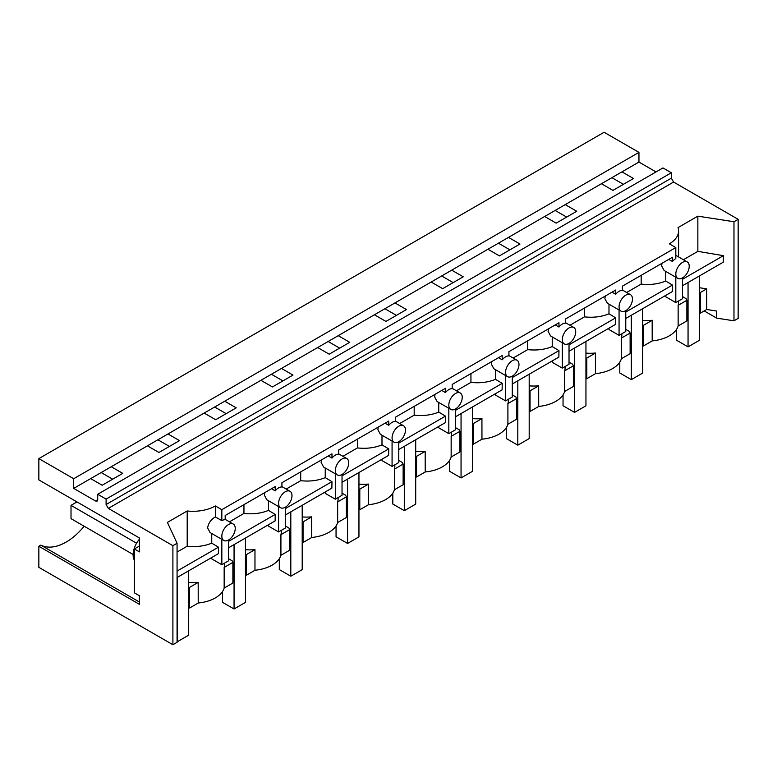 <?xml version="1.0" encoding="UTF-8"?>
<svg xmlns="http://www.w3.org/2000/svg" width="777" height="777" viewBox="0 0 777 777"><rect width="100%" height="100%" fill="white"/><g stroke="black" fill="none" stroke-linecap="round" stroke-linejoin="round"><path stroke-width="1.17" d="M73.698 478.729L38.85 458.605L604.098 132.265L638.956 152.379L73.698 478.729L73.698 488.403L90.686 478.603L102.185 485.246L122.747 473.378L111.237 466.734L90.686 478.603M656.041 171.931L638.956 162.063L638.956 152.379M738.15 219.328L733.974 221.736L733.974 320.804L738.15 318.395L738.15 219.328L673.581 182.051L671.347 178.186L671.347 172.766L662.966 167.929L97.717 494.269L97.717 499.689L97.067 501.136L95.484 500.98L73.698 488.403M601.417 183.731L612.927 190.375L633.478 178.506L621.969 171.863L565.229 204.623L576.728 211.266L556.177 223.135L544.667 216.492L508.479 237.393L519.978 244.027L499.426 255.895L487.917 249.252L451.728 270.153L463.238 276.797L442.676 288.665L431.177 282.022L394.978 302.913L406.488 309.557L385.926 321.425L374.427 314.782L338.228 335.674L349.737 342.317L329.186 354.186L317.676 347.542L281.478 368.444L292.987 375.087L272.436 386.956L260.926 380.312L224.738 401.204L236.237 407.847L215.685 419.716L204.176 413.073L167.987 433.964L179.497 440.608L158.935 452.476L147.436 445.833L111.237 466.734M611.897 177.68L623.407 184.324M683.41 259.722L697.853 251.379L697.853 216.152L678.049 227.583A31.595 18.24 0 0 1 678.593 230.934A31.595 18.24 0 0 1 669.347 243.832L675.815 247.581L675.815 258.547A9.479 5.468 120 0 0 672.464 261.519L668.774 259.382M682.517 285.713L723.251 262.199L723.406 255.662L682.517 279.273M723.406 255.662L697.853 251.379M706.672 309.489L706.672 288.85L700.291 292.531L700.291 313.17L706.672 309.489L716.685 311.033L716.685 318.133L704.195 310.917M682.517 277.894L682.517 298.727L675.815 302.593L665.734 296.775L665.734 295.406M700.291 313.17L699.446 313.044M700.291 292.531L699.446 292.405M682.517 296.591L686.14 298.689L686.878 300.272L686.878 320.911L678.146 325.952L678.146 305.312L686.878 300.272M678.593 300.99L678.593 302.272A31.595 18.24 180 0 1 678.146 305.312M706.672 288.85L699.446 287.723M716.685 318.133L733.974 320.804M733.974 221.736L697.853 216.152M678.146 325.952A31.595 18.24 180 0 1 669.337 335.81A31.595 18.24 180 0 1 652.204 340.899L652.165 320.27A31.595 18.24 180 0 1 642.696 320.347M675.815 277.224L675.815 302.593M675.815 274.019A9.479 5.468 120 0 0 677.777 278.36A9.479 5.468 120 0 0 682.527 277.884A9.479 5.468 120 0 0 689.218 266.278A9.479 5.468 120 0 0 687.256 261.946A9.479 5.468 120 0 0 682.527 262.412A9.479 5.468 120 0 0 675.815 274.019M662.043 263.267L661.606 265.821L664.092 270.454L677.777 278.36M228.535 558.702L232.148 560.79L232.886 562.383L232.886 583.022L224.165 588.063A31.595 18.24 180 0 1 215.355 597.911A31.595 18.24 180 0 1 198.222 603.01M188.704 607.915L189.549 608.041L198.222 603.039L198.184 582.371A31.595 18.24 0 0 1 188.704 582.449M642.696 345.804L643.541 345.93L652.204 340.928M625.767 329.361L629.389 331.449L630.128 333.042L630.128 353.681L621.396 358.721A31.595 18.24 180 0 1 612.587 368.57A31.595 18.24 180 0 1 595.464 373.669L595.415 353.03A31.595 18.24 180 0 1 585.945 353.108M585.945 378.564L586.79 378.7L595.464 373.688M569.026 362.121L572.639 364.209L573.377 365.802L573.377 386.441L564.656 391.482A31.595 18.24 180 0 1 555.837 401.34A31.595 18.24 180 0 1 538.714 406.429M529.195 411.334L530.04 411.46L538.714 406.458L538.675 385.79A31.595 18.24 180 0 1 529.195 385.868M512.276 394.881L515.889 396.979L516.627 398.562L516.627 419.201L507.905 424.242A31.595 18.24 180 0 1 499.096 434.1A31.595 18.24 180 0 1 481.963 439.19L481.925 418.56A31.595 18.24 180 0 1 472.445 418.628M472.445 444.094L473.29 444.221L481.963 439.219M455.526 427.651L459.149 429.739L459.887 431.332L459.887 451.971L451.155 457.002A31.595 18.24 180 0 1 442.346 466.86A31.595 18.24 180 0 1 425.213 471.96L425.174 451.32A31.595 18.24 180 0 1 415.705 451.398M415.705 476.855L416.55 476.991L425.213 471.979M398.776 460.411L402.399 462.5L403.137 464.092L403.137 484.731L394.405 489.772A31.595 18.24 180 0 1 385.596 499.621A31.595 18.24 180 0 1 368.463 504.72M358.955 509.625L359.8 509.751L368.463 504.749L368.424 484.081A31.595 18.24 180 0 1 358.955 484.158M342.026 493.172L345.648 495.27L346.387 496.853L346.387 517.492L337.655 522.533A31.595 18.24 180 0 1 328.846 532.391A31.595 18.24 180 0 1 311.723 537.48L311.674 516.851A31.595 18.24 180 0 1 302.204 516.919M302.204 542.385L303.049 542.511L311.723 537.509M285.285 525.942L288.898 528.03L289.636 529.623L289.636 550.262L280.915 555.293A31.595 18.24 180 0 1 272.096 565.151A31.595 18.24 180 0 1 254.973 570.24M245.454 575.145L246.299 575.281L254.973 570.269L254.973 549.63A31.595 18.24 180 0 1 245.454 549.689M672.464 261.519L672.464 257.255L622.416 286.15L622.416 290.404A9.479 5.468 120 0 0 619.065 291.307A9.479 5.468 120 0 0 615.714 294.279L615.714 290.015L565.675 318.91L565.675 323.174A9.479 5.468 -60 0 0 562.315 324.067A9.479 5.468 -60 0 0 558.964 327.039L558.964 322.776L508.925 351.67L508.925 355.934A9.479 5.468 -60 0 0 505.574 356.837A9.479 5.468 -60 0 0 502.224 359.8L502.224 355.545L452.175 384.44L452.175 388.694A9.479 5.468 -60 0 0 448.824 389.598A9.479 5.468 -60 0 0 445.474 392.57L445.474 388.306L395.425 417.2L395.425 421.464A9.479 5.468 -60 0 0 392.074 422.358A9.479 5.468 -60 0 0 388.723 425.33L388.723 421.066L338.675 449.961L338.675 454.224A9.479 5.468 -60 0 0 335.324 455.118A9.479 5.468 -60 0 0 331.973 458.09L331.973 453.836L281.925 482.731L281.925 486.985A9.479 5.468 -60 0 0 278.574 487.888A9.479 5.468 -60 0 0 275.223 490.86L275.223 486.596L225.184 515.491L225.184 519.755A9.479 5.468 120 0 0 221.833 520.648L221.833 509.683L215.355 505.944A31.595 18.24 0 0 1 187.199 510.975L187.199 546.212L177.069 552.058M221.833 509.683L675.815 247.581M187.199 510.975L167.395 522.406L177.069 543.269L172.902 545.677L108.333 508.391L106.099 504.526L106.099 499.106L97.717 494.269M671.347 172.766L106.099 499.106M638.956 162.063L621.969 171.863M167.987 433.964L147.436 445.833M224.738 401.204L204.176 413.073M281.478 368.444L260.926 380.312M338.228 335.674L317.676 347.542M394.978 302.913L374.427 314.782M451.728 270.153L431.177 282.022M508.479 237.393L487.917 249.252M565.229 204.623L544.667 216.492M38.85 458.605L38.85 479.914L139.384 537.956L139.384 551.864L134.363 548.96L134.363 592.822L139.384 595.726L139.384 604.302L38.85 546.26L38.85 567.346L172.902 644.735L172.902 545.677M157.916 439.782L169.415 446.425M214.666 407.022L226.165 413.665M271.406 374.261L282.915 380.895M328.156 341.492L339.666 348.135M384.906 308.731L396.416 315.375M441.657 275.971L453.166 282.614M498.407 243.201L509.906 249.844M555.147 210.441L566.656 217.084M101.165 472.542L112.675 479.186M139.384 546.056L134.363 548.96M84.159 526.233A52.137 30.099 -60 0 1 40.831 545.114L38.85 546.26M177.069 543.269L177.069 642.326L172.902 644.735M40.831 545.114L139.384 602.01M134.363 560.178A16.599 9.586 -60 0 1 139.384 539.228M223.795 540.471A9.479 5.468 120 0 0 228.535 539.996A9.479 5.468 120 0 0 235.237 528.389A9.479 5.468 120 0 0 233.275 524.048A9.479 5.468 120 0 0 228.535 524.514A9.479 5.468 120 0 0 221.833 536.13A9.479 5.468 120 0 0 223.795 540.471L210.101 532.566L207.614 527.923C208.362 523.193 210.936 519.522 215.355 516.909L215.355 505.944M211.742 533.508L211.742 543.162C204.341 546.173 196.154 547.193 187.199 546.212M211.742 543.162L218.483 547.183L218.376 553.68L177.069 577.525M218.483 547.183L177.069 571.085M221.833 539.335L221.833 564.704L211.742 558.877L211.742 557.507M215.355 516.909L221.833 520.648M224.165 588.063L224.165 567.424A31.595 18.24 0 0 0 224.602 564.374L224.602 563.102M189.549 608.041L189.549 587.402L198.222 582.4M189.549 587.402L188.704 587.276M228.535 539.996L228.535 560.829L221.833 564.704M625.776 310.654A9.479 5.468 120 0 0 632.468 299.048A9.479 5.468 120 0 0 630.506 294.706A9.479 5.468 120 0 0 625.776 295.173A9.479 5.468 120 0 0 619.065 306.789A9.479 5.468 120 0 0 621.027 311.121A9.479 5.468 120 0 0 625.776 310.654L625.767 331.488L619.065 335.353L608.983 329.535L608.983 328.166M619.065 309.994L619.065 335.353M605.293 296.037L604.856 298.582L607.342 303.224L621.027 311.121M615.714 294.279L612.023 292.142M621.843 333.751L621.843 335.033A31.595 18.24 180 0 1 621.396 338.082L621.396 358.721M643.541 345.93L643.541 325.301L652.204 320.289M643.541 325.301L642.696 325.165M621.396 338.082L630.128 333.042M625.767 312.033L672.464 285.072L672.367 291.569L625.767 318.473M672.464 285.072L665.734 281.051C658.323 284.071 650.145 285.091 641.18 284.1L626.66 292.482M641.18 275.311L641.18 284.1M665.734 271.406L665.734 281.051M569.026 343.415A9.479 5.468 120 0 0 575.728 331.808A9.479 5.468 120 0 0 573.766 327.467A9.479 5.468 120 0 0 569.026 327.933A9.479 5.468 120 0 0 562.315 339.549A9.479 5.468 120 0 0 564.287 343.89A9.479 5.468 120 0 0 569.026 343.415L569.026 364.248L562.315 368.123L552.233 362.296L552.233 360.926M562.315 342.754L562.315 368.123M548.552 328.797L548.106 331.342L550.592 335.985L564.287 343.89M558.964 327.039L555.273 324.912M565.093 366.521L565.093 367.793A31.595 18.24 180 0 1 564.656 370.843L564.656 391.482M586.79 378.7L586.79 358.061L595.464 353.049M586.79 358.061L585.945 357.925M564.656 370.843L573.377 365.802M569.026 344.794L615.714 317.832L615.617 324.339L569.026 351.233M615.714 317.832L608.983 313.811C601.583 316.831 593.395 317.851 584.44 316.87L569.92 325.252M584.44 308.08L584.44 316.87M608.983 304.166L608.983 313.811M512.276 376.175A9.479 5.468 120 0 0 518.978 364.568A9.479 5.468 120 0 0 517.016 360.237A9.479 5.468 120 0 0 512.276 360.703A9.479 5.468 120 0 0 505.574 372.309A9.479 5.468 120 0 0 507.536 376.651A9.479 5.468 120 0 0 512.276 376.175L512.276 397.018L505.574 400.883L495.493 395.066L495.493 393.686M505.574 375.514L505.574 400.883M491.802 361.558L491.365 364.102L493.842 368.745L507.536 376.651M502.224 359.8L498.533 357.673M508.343 399.281L508.343 400.563A31.595 18.24 180 0 1 507.905 403.603L507.905 424.242M530.04 411.46L530.04 390.821L538.714 385.819M530.04 390.821L529.195 390.695M507.905 403.603L516.627 398.562M512.276 377.554L558.964 350.602L558.867 357.099L512.276 384.003M558.964 350.602L552.233 346.581C544.832 349.601 536.645 350.612 527.69 349.631L513.17 358.012M527.69 340.841L527.69 349.631M552.233 336.936L552.233 346.581M455.536 408.945A9.479 5.468 120 0 0 462.228 397.338A9.479 5.468 120 0 0 460.266 392.997A9.479 5.468 120 0 0 455.536 393.463A9.479 5.468 120 0 0 448.824 405.079A9.479 5.468 120 0 0 450.786 409.411A9.479 5.468 120 0 0 455.536 408.945L455.526 429.778L448.824 433.644L438.743 427.826L438.743 426.456M448.824 408.284L448.824 433.644M435.052 394.318L434.615 396.872L437.092 401.515L450.786 409.411M445.474 392.57L441.783 390.433M451.602 432.041L451.602 433.323A31.595 18.24 180 0 1 451.155 436.363L451.155 457.002M473.29 444.221L473.29 423.582L481.963 418.58M473.29 423.582L472.445 423.455M451.155 436.363L459.887 431.332M455.526 410.324L502.224 383.362L502.117 389.86L455.526 416.763M502.224 383.362L495.493 379.341C488.082 382.362 479.895 383.382 470.94 382.391L456.42 390.773M470.94 373.601L470.94 382.391M495.493 369.697L495.493 379.341M398.786 441.705A9.479 5.468 120 0 0 405.477 430.099A9.479 5.468 120 0 0 403.516 425.757A9.479 5.468 120 0 0 398.786 426.223A9.479 5.468 120 0 0 392.074 437.839A9.479 5.468 120 0 0 394.036 442.181A9.479 5.468 120 0 0 398.786 441.705L398.776 462.538L392.074 466.414L381.993 460.586L381.993 459.217M392.074 441.045L392.074 466.414M378.302 427.088L377.865 429.632L380.341 434.275L394.036 442.181M388.723 425.33L385.033 423.203M394.852 464.811L394.852 466.083A31.595 18.24 180 0 1 394.405 469.133L394.405 489.772M416.55 476.991L416.55 456.352L425.213 451.34M416.55 456.352L415.705 456.216M394.405 469.133L403.137 464.092M398.776 443.084L445.474 416.122L445.376 422.63L398.776 449.524M445.474 416.122L438.743 412.101C431.332 415.122 423.154 416.142 414.19 415.161L399.669 423.543M414.19 406.361L414.19 415.161M438.743 402.457L438.743 412.101M342.035 474.465A9.479 5.468 120 0 0 348.727 462.859A9.479 5.468 120 0 0 346.765 458.527A9.479 5.468 120 0 0 342.035 458.993A9.479 5.468 120 0 0 335.324 470.6A9.479 5.468 120 0 0 337.286 474.941A9.479 5.468 120 0 0 342.035 474.465L342.026 495.299L335.324 499.174L325.242 493.356L325.242 491.977M335.324 473.805L335.324 499.174M321.552 459.848L321.115 462.393L323.601 467.035L337.286 474.941M331.973 458.09L328.282 455.963M338.102 497.571L338.102 498.853A31.595 18.24 180 0 1 337.655 501.893L337.655 522.533M359.8 509.751L359.8 489.112L368.463 484.11M359.8 489.112L358.955 488.986M337.655 501.893L346.387 496.853M342.026 475.845L388.723 448.892L388.626 455.39L342.026 482.294M388.723 448.892L381.993 444.871C374.582 447.882 366.404 448.902 357.439 447.921L342.919 456.303M357.439 439.131L357.439 447.921M381.993 435.227L381.993 444.871M285.285 507.235A9.479 5.468 120 0 0 291.987 495.629A9.479 5.468 120 0 0 290.015 491.287A9.479 5.468 120 0 0 285.285 491.754A9.479 5.468 120 0 0 278.574 503.36A9.479 5.468 120 0 0 280.546 507.702A9.479 5.468 120 0 0 285.285 507.235L285.285 528.069L278.574 531.934L268.492 526.116L268.492 524.747M278.574 506.575L278.574 531.934M264.802 492.608L264.365 495.163L266.851 499.796L280.546 507.702M275.223 490.86L271.532 488.723M281.352 530.332L281.352 531.614A31.595 18.24 180 0 1 280.915 534.654L280.915 555.293M303.049 542.511L303.049 521.872L311.723 516.87M303.049 521.872L302.204 521.746M280.915 534.654L289.636 529.623M285.285 508.614L331.973 481.653L331.876 488.15L285.285 515.054M331.973 481.653L325.242 477.632C317.832 480.652 309.654 481.672 300.699 480.681L286.179 489.063M300.699 471.892L300.699 480.681M325.242 467.987L325.242 477.632M254.973 549.63L246.299 554.642L245.454 554.506M246.299 575.281L246.299 554.642M224.165 567.424L232.886 562.383M228.535 541.375L275.223 514.413L275.126 520.911L228.535 547.814M275.223 514.413L268.492 510.392C261.091 513.412 252.904 514.432 243.949 513.442L229.429 521.833M243.949 504.652L243.949 513.442M268.492 500.747L268.492 510.392M688.053 282.517L688.053 346.872L699.446 340.287L699.446 275.942M676.544 329.37L676.544 340.229L688.053 346.872M631.303 315.277L631.303 379.632L642.696 373.057L642.696 308.702M619.793 362.131L619.793 372.989L631.303 379.632M574.553 348.047L574.553 412.393L585.945 405.817L585.945 341.462M563.043 394.901L563.043 405.749L574.553 412.393M517.803 380.808L517.803 445.163L529.195 438.578L529.195 374.232M506.293 427.661L506.293 438.519L517.803 445.163M461.052 413.568L461.052 477.923L472.445 471.348L472.445 406.993M449.553 460.421L449.553 471.28L461.052 477.923M404.302 446.338L404.302 510.683L415.705 504.108L415.705 439.753M392.803 493.191L392.803 504.04L404.302 510.683M347.562 479.098L347.562 543.453L358.955 536.868L358.955 472.523M336.053 525.951L336.053 536.81L347.562 543.453M290.812 511.858L290.812 576.213L302.204 569.638L302.204 505.283M279.302 558.712L279.302 569.57L290.812 576.213M234.062 544.628L234.062 608.974L245.454 602.398L245.454 538.043M222.552 591.482L222.552 602.33L234.062 608.974M136.587 543.22L71.018 505.361L76.981 501.923M133.129 554.506L71.018 518.647L71.018 505.361M177.311 577.389L177.311 641.744L188.704 635.159L188.704 570.813M673.581 182.051L108.333 508.391M671.347 178.186L106.099 504.526M97.717 499.689L95.484 500.98M678.593 256.934L678.593 230.934M675.815 255.342L687.256 261.946M225.184 519.376L233.275 524.048M622.416 290.035L630.506 294.706M565.675 322.795L573.766 327.467M508.925 355.565L517.016 360.237M452.175 388.325L460.266 392.997M395.425 421.085L403.516 425.757M338.675 453.855L346.765 458.527M281.925 486.616L290.015 491.287"/></g></svg>
